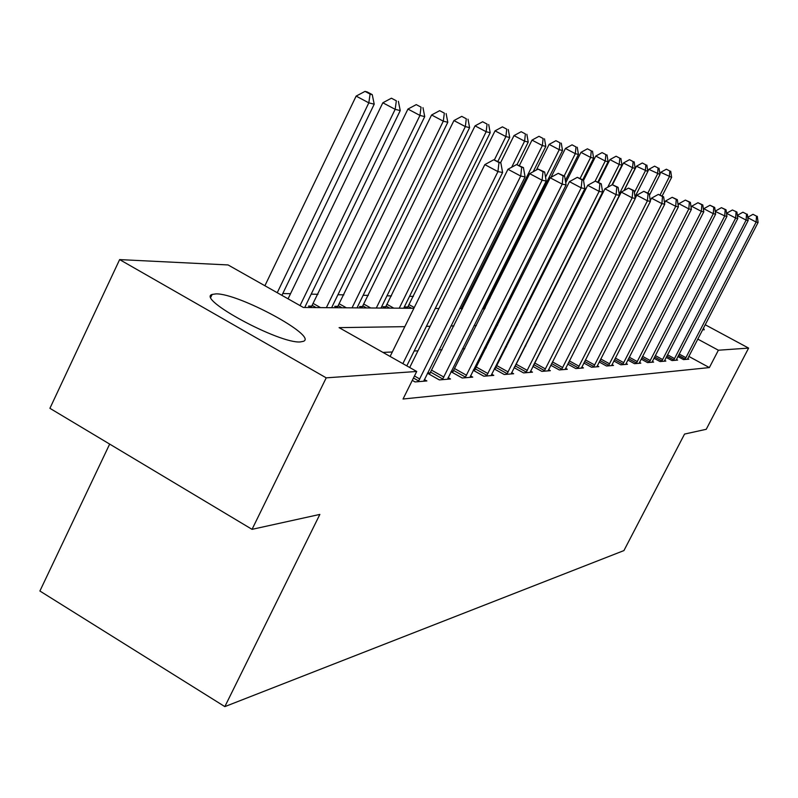 <?xml version="1.0" encoding="UTF-8"?>
<svg xmlns="http://www.w3.org/2000/svg" width="798" height="798" viewBox="0 0 798 798"><rect width="100%" height="100%" fill="white"/><g stroke="black" fill="none" stroke-linecap="round" stroke-linejoin="round"><path stroke-width="1.2" d="M703.467 328.038L704.255 329.783L702.539 329.823M300.357 341.923C279.679 343.998 196.079 298.881 212.148 294.432L216.019 293.873C238.542 293.245 317.734 336.078 303.469 341.305L300.357 341.923M109.665 444.087L39.9 591.019L224.837 706.619L623.926 550.58L684.544 434.072L706.24 429.294L748.614 348.098L718.38 350.222L697.751 339.08M224.837 706.619L319.858 514.411L252.048 529.343L49.915 408.317L119.63 259.599L228.078 264.946L303.4 307.489L413.883 308.297M490.082 298.083L488.865 298.053M413.394 296.397L409.554 296.307M391.469 295.908L387 295.819M368.327 295.4L363.16 295.29M343.868 294.861L337.933 294.731M317.983 294.292L311.19 294.143M290.542 293.694L282.791 293.524M311.05 307.539L308.477 306.093L311.978 306.123M337.225 307.739L334.711 306.322L338.023 306.352M361.943 307.918L359.499 306.552L362.621 306.572M385.324 308.088L382.94 306.761L385.903 306.781M407.489 308.257L405.155 306.961L407.958 306.981M484.895 308.457L483.927 307.928M485.294 307.669L484.067 307.659M404.815 326.651L339.09 327.639L416.716 371.469L403.04 399.02L709.372 367.579L688.794 356.397M525.712 345.983L525.004 346.013M506.511 346.841L505.324 346.901M486.241 347.758L484.506 347.838M464.795 348.726L462.451 348.826M442.072 349.743L439.05 349.883M417.953 350.831L414.172 351M392.307 351.988L382.96 352.407M412.297 380.377L415.03 381.933L426.88 380.945L424.346 379.509M427.449 373.205L439.329 379.908L450.491 378.98L448.097 377.634M430.341 372.866L427.519 373.075M451.03 371.718L462.222 378.003L472.745 377.135L470.491 375.868M453.374 371.17L451.219 371.329M473.254 370.292L483.817 376.207L493.763 375.379L491.638 374.192M475.109 369.584L473.553 369.693M494.251 368.935L504.236 374.511L513.643 373.733L511.638 372.616M495.658 368.068L494.65 368.147M514.102 367.639L523.558 372.905L532.475 372.167L530.57 371.11M515.119 366.641L514.59 366.681M532.914 366.402L541.882 371.379L550.341 370.681L548.535 369.683M550.76 365.225L559.268 369.933L567.308 369.265L565.602 368.327M567.717 364.088L575.807 368.566L583.448 367.928L581.822 367.03M583.837 363.01L591.537 367.25L598.819 366.651L597.273 365.793M599.188 361.973L606.53 366.013L613.482 365.434L612.006 364.616M613.832 360.975L620.834 364.816L627.467 364.267L626.061 363.499M627.807 360.018L634.49 363.679L640.834 363.16L639.487 362.422M641.163 359.1L647.557 362.601L653.622 362.093L652.335 361.394M653.931 358.222L660.046 361.554L665.861 361.075L664.634 360.407M666.16 357.374L672.016 360.566L677.592 360.098L676.415 359.459M677.881 356.556L683.497 359.609L688.844 359.16L687.716 358.551M252.048 529.343L326.212 377.843L119.63 259.599M705.173 324.726L748.614 348.098M709.372 367.579L718.38 350.222M416.716 371.469L326.212 377.843M536.446 324.676L535.757 324.686M517.513 324.966L516.336 324.986M497.513 325.265L495.797 325.285M476.356 325.584L474.042 325.614M453.932 325.913L450.95 325.963M430.132 326.272L426.401 326.332M435.249 308.457L438.95 308.487M459.558 308.636L462.511 308.656M482.431 308.806L484.715 308.826M503.977 308.966L505.673 308.976M524.306 309.115L525.473 309.125M543.528 309.255L544.216 309.265M402.86 363.649L497.932 171.6L502.61 172.508L406.8 365.873M390.112 356.447L484.825 164.617L497.932 171.6L498.989 162.543L500.865 162.932L493.753 159.76L498.989 162.543M493.753 159.76L484.825 164.617M502.61 172.508L500.865 162.932M281.913 295.35L374.212 104.179L368.816 102.852L356.137 96.099L264.896 285.744M370.092 94.074L372.247 94.633L367.2 91.95L365.025 91.381L370.092 94.074L368.816 102.852L277.235 292.706M372.247 94.633L374.212 104.179M356.137 96.099L365.025 91.381M418.282 381.663L520.705 176.049L525.084 176.907L423.698 381.205M409.693 367.509L507.957 169.276L520.705 176.049L521.683 167.261L523.438 167.63L516.585 164.568L521.683 167.261M516.585 164.568L507.957 169.276M525.084 176.907L523.438 167.63M442.391 379.658L542.091 180.228L546.211 181.026L447.498 379.23M429.414 374.312L529.692 173.655L542.091 180.228L542.999 171.7L544.655 172.049L538.052 169.076L542.999 171.7M538.052 169.076L529.692 173.655M546.211 181.026L544.655 172.049M465.104 377.763L562.221 184.158L566.101 184.917L469.922 377.364M452.496 372.536L550.161 177.774L562.221 184.158L563.069 175.879L564.625 176.208L558.251 173.336L563.069 175.879M558.251 173.336L550.161 177.774M566.101 184.917L564.625 176.208M304.716 307.499L400.237 110.583L395.16 109.326L382.831 102.782L288.058 298.821M396.347 100.817L391.419 98.204L396.347 100.817L395.16 109.326L300.048 305.594M398.382 101.336L400.237 110.583M382.831 102.782L391.419 98.204M331.619 307.699L424.726 116.608L419.948 115.431L407.938 109.067L311.04 307.539M421.055 107.151L416.257 104.618L421.055 107.151L419.948 115.431L326.362 307.659M422.97 107.65L424.726 116.608M407.938 109.067L416.257 104.618M356.995 307.878L447.798 122.284L443.289 121.176L431.598 114.982L337.145 307.689M444.336 113.126L439.658 110.663L444.336 113.126L443.289 121.176L352.038 307.848M446.132 113.595L447.798 122.284M431.598 114.982L439.658 110.663M486.541 375.988L581.203 187.869L584.874 188.587L491.089 375.609M474.291 370.871L569.463 181.655L581.203 187.869L582.001 179.819L583.468 180.129L577.303 177.346L582.001 179.819M577.303 177.346L569.463 181.655M584.874 188.587L583.468 180.129M380.985 308.058L469.593 127.64L465.334 126.593L453.932 120.568L361.793 307.838M466.301 118.772L461.753 116.368L466.301 118.772L465.334 126.593L376.297 308.028M468.007 119.201L469.593 127.64M453.932 120.568L461.753 116.368M506.81 374.302L599.138 191.37L602.61 192.049L511.119 373.943M494.88 369.294L587.687 185.326L599.138 191.37L599.887 183.54L601.273 183.829L595.308 181.126L599.887 183.54M595.308 181.126L587.687 185.326M602.61 192.049L601.273 183.829M526.002 372.706L616.106 194.692L619.388 195.33L530.081 372.367M514.381 367.798L604.934 188.807L616.106 194.692L616.804 187.061L618.111 187.34L612.335 184.717L616.804 187.061M612.335 184.717L604.934 188.807M619.388 195.33L618.111 187.34M544.196 371.19L632.176 197.834L635.288 198.443L548.066 370.871M533.134 365.973L621.283 192.099L632.176 197.834L632.834 190.403L634.081 190.662L628.475 188.109L632.834 190.403M628.475 188.109L621.283 192.099M635.288 198.443L634.081 190.662M561.473 369.753L647.427 200.807L650.39 201.385L565.154 369.444M635.258 198.243L636.794 195.221L647.427 200.807L648.046 193.565L649.233 193.814L643.796 191.33L648.046 193.565M643.796 191.33L636.794 195.221M650.39 201.385L649.233 193.814M577.892 368.387L661.921 203.64L664.734 204.188L581.393 368.097M650.27 200.657L651.527 198.183L661.921 203.64L662.5 196.577L663.627 196.807L658.34 194.393L662.5 196.577M658.34 194.393L651.527 198.183M664.734 204.188L663.627 196.807M403.678 308.228L490.191 132.717L486.162 131.72L475.049 125.855L385.125 307.978M487.079 124.099L482.64 121.755L487.079 124.099L486.162 131.72L399.239 308.198M488.695 124.518L490.191 132.717M475.049 125.855L482.64 121.755M497.912 161.366L509.713 137.515L505.892 136.578L495.039 130.852L407.229 308.108M506.75 129.146L502.411 126.862L506.75 129.146L505.892 136.578L494.371 159.889M508.276 129.545L509.713 137.515M495.039 130.852L502.411 126.862M517.014 164.657L528.226 142.074L524.595 141.176L514.002 135.6L500.555 162.772M525.403 133.934L521.174 131.71L525.403 133.934L524.595 141.176L511.668 167.251M526.86 134.313L528.226 142.074M514.002 135.6L521.174 131.71M533.184 171.74L545.802 146.393L542.361 145.545L532.007 140.109L519.398 165.495M543.119 138.483L538.979 136.308L543.119 138.483L542.361 145.545L461.214 308.656M544.495 138.842L545.802 146.393M532.007 140.109L538.979 136.308M483.488 308.816L562.52 150.513L559.248 149.705L549.124 144.388L536.376 169.994M559.967 142.802L555.917 140.687L559.967 142.802L559.248 149.705L545.543 177.166M561.273 143.141L562.52 150.513M549.124 144.388L555.917 140.687M593.532 367.09L675.707 206.333L678.38 206.862L596.864 366.811M664.544 202.971L665.552 201.006L675.707 206.333L676.245 199.44L677.322 199.66L672.185 197.306L676.245 199.44M672.185 197.306L665.552 201.006M678.38 206.862L677.322 199.66M565.363 180.548L578.44 154.433L575.318 153.665L565.423 148.468L551.019 177.296M575.996 146.922L572.046 144.847L575.996 146.922L575.318 153.665L564.166 175.959M577.243 147.241L578.44 154.433M565.423 148.468L572.046 144.847M608.425 365.853L688.834 208.906L691.387 209.405L611.607 365.584M678.14 205.196L678.899 203.699L688.834 208.906L689.352 202.163L690.37 202.373L685.382 200.089L689.352 202.163M685.382 200.089L678.899 203.699M691.387 209.405L690.37 202.373M582.779 179.759L593.612 158.164L590.64 157.425L580.954 152.358L565.732 182.742M591.278 150.842L587.408 148.817L591.278 150.842L590.64 157.425L580.136 178.363M592.475 151.151L593.612 158.164M580.954 152.358L587.408 148.817M622.649 364.666L701.352 211.35L703.786 211.829L625.682 364.417M691.088 207.34L691.637 206.263L701.352 211.35L701.841 204.767L702.819 204.966L697.951 202.732L701.841 204.767M697.951 202.732L691.637 206.263M703.786 211.829L702.819 204.966M597.872 182.044L608.096 161.725L605.253 161.026L595.777 156.059L583.528 180.468M605.862 154.583L602.071 152.608L605.862 154.583L605.253 161.026L595.079 181.256M606.999 154.882L608.096 161.725M595.777 156.059L602.071 152.608M636.225 363.539L713.302 213.684L715.636 214.143L639.128 363.299M703.447 209.395L703.796 208.707L713.302 213.684L713.761 207.241L714.699 207.44L709.961 205.256L713.761 207.241M709.961 205.256L703.796 208.707M715.636 214.143L714.699 207.44M611.946 184.927L621.941 165.136L619.218 164.468L609.931 159.61L598.48 182.363M619.797 158.164L616.086 156.228L619.797 158.164L619.218 164.468L607.717 187.261M620.884 158.443L621.941 165.136M609.931 159.61L616.086 156.228M649.213 362.462L724.734 215.919L726.948 216.358L651.986 362.232M715.247 211.38L724.734 215.919L725.163 209.615L726.05 209.804L721.442 207.67L725.163 209.615M721.442 207.67L715.417 211.051M726.948 216.358L726.05 209.804M623.926 190.632L635.168 168.388L632.565 167.75L623.477 162.992L612.495 184.747M633.113 161.585L629.482 159.68L633.113 161.585L632.565 167.75L619.208 194.193M634.161 161.844L635.168 168.388M623.477 162.992L629.482 159.68M661.632 361.424L735.656 218.054L737.781 218.472L664.295 361.205M736.065 211.889L735.656 218.054L726.529 213.285L732.414 209.984L736.913 212.059L732.414 209.984M737.781 218.472L736.913 212.059M635.028 196.777L647.836 171.5L636.435 166.233L624.166 190.503M645.861 164.857L642.3 162.992L645.861 164.857L645.343 170.892L634.37 192.557M646.859 165.106L647.836 171.5M636.435 166.233L642.3 162.992M673.542 360.437L746.12 220.098L748.155 220.497L676.086 360.227M746.509 214.054L742.928 212.198L746.509 214.054L746.12 220.098L737.392 215.54M742.928 212.198L737.362 215.33M748.155 220.497L747.327 214.223M684.953 359.489L756.145 222.053L758.1 222.443L687.397 359.28M756.514 216.138L753.003 214.313L756.514 216.138L756.145 222.053L747.786 217.694M753.003 214.313L747.726 217.285M758.1 222.443L757.292 216.308M649.442 195.231L659.976 174.493L648.844 169.346L647.816 171.371M658.081 167.989L654.589 166.164L658.081 167.989L657.592 173.904L647.846 193.086M659.038 168.238L659.976 174.493M648.844 169.346L654.589 166.164M662.121 196.019L671.617 177.356L660.744 172.318L659.896 173.994M669.791 170.991L666.37 169.206L669.791 170.991L669.322 176.797L660.086 194.951M670.709 171.231L671.617 177.356M660.744 172.318L666.37 169.206M418.711 380.985L413.464 378.023M419.818 379.03L414.471 375.998M442.8 379L430.76 372.217M443.888 377.095L431.838 370.312M465.503 377.135L453.773 370.541M466.551 375.289L454.82 368.696M313.454 303.619L320.547 307.609M312.397 305.484L316.108 307.579M339.459 303.918L346.372 307.799M338.422 305.744L342.043 307.769M486.93 375.369L475.498 368.965M487.947 373.574L476.516 367.17M364.018 304.208L370.761 307.988M363.01 305.973L366.541 307.948M507.189 373.703L496.037 367.479M508.176 371.958L497.024 365.733M526.361 372.127L515.478 366.063M527.328 370.422L516.446 364.367M544.545 370.621L533.922 364.726M545.483 368.965L534.86 363.07M561.812 369.205L551.608 363.549M562.73 367.589L552.445 361.893M578.231 367.848L568.525 362.491M579.119 366.272L569.343 360.876M387.259 304.477L393.843 308.158M386.282 306.203L389.723 308.128M409.274 304.736L414.272 307.519M408.327 306.412L411.688 308.287M435.509 307.938L436.456 308.467M593.852 366.561L584.615 361.474M594.729 365.025L585.423 359.898M608.744 365.334L599.946 360.496M609.602 363.838L600.724 358.96M505.224 306.472L506.56 307.2M504.456 307.998L505.792 308.726M622.959 364.167L614.56 359.559M623.787 362.701L615.328 358.063M524.695 308.347L525.613 308.856M636.525 363.05L628.505 358.661M637.343 361.614L629.253 357.195M649.502 361.983L641.831 357.783M650.3 360.576L642.57 356.357M661.921 360.955L654.579 356.955M662.699 359.589L655.308 355.549M673.821 359.978L666.789 356.147M674.579 358.631L667.497 354.781M685.233 359.04L678.49 355.369M685.971 357.723L679.178 354.033M212.148 294.432L210.862 297.125"/></g></svg>
